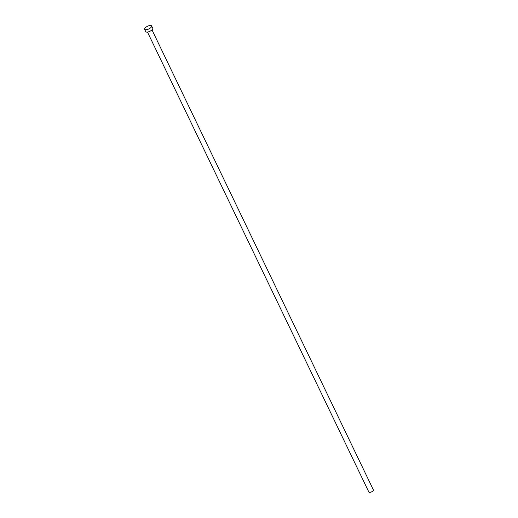 <?xml version="1.0" encoding="UTF-8"?>
<svg xmlns="http://www.w3.org/2000/svg" width="518" height="518" viewBox="0 0 518 518"><rect width="100%" height="100%" fill="white"/><g stroke="black" fill="none" stroke-linecap="round" stroke-linejoin="round"><path stroke-width="0.78" d="M151.988 29.889L373.387 489.924A2.506 0.958 154.3 0 1 373.303 490.488A2.506 0.958 154.3 0 1 370.966 492.126A2.506 0.958 154.3 0 1 368.874 492.1L147.475 32.058M151.632 25.939L152.745 28.257A3.898 1.489 154.3 0 1 152.616 29.131A3.898 1.489 154.3 0 1 148.97 31.669A3.898 1.489 154.3 0 1 145.726 31.637L144.613 29.319A3.898 1.489 154.3 0 1 144.742 28.445A3.898 1.489 154.3 0 1 148.381 25.9A3.898 1.489 154.3 0 1 151.632 25.939A3.898 1.489 154.3 0 1 151.496 26.813A3.898 1.489 154.3 0 1 147.857 29.358A3.898 1.489 154.3 0 1 144.613 29.319"/></g></svg>
